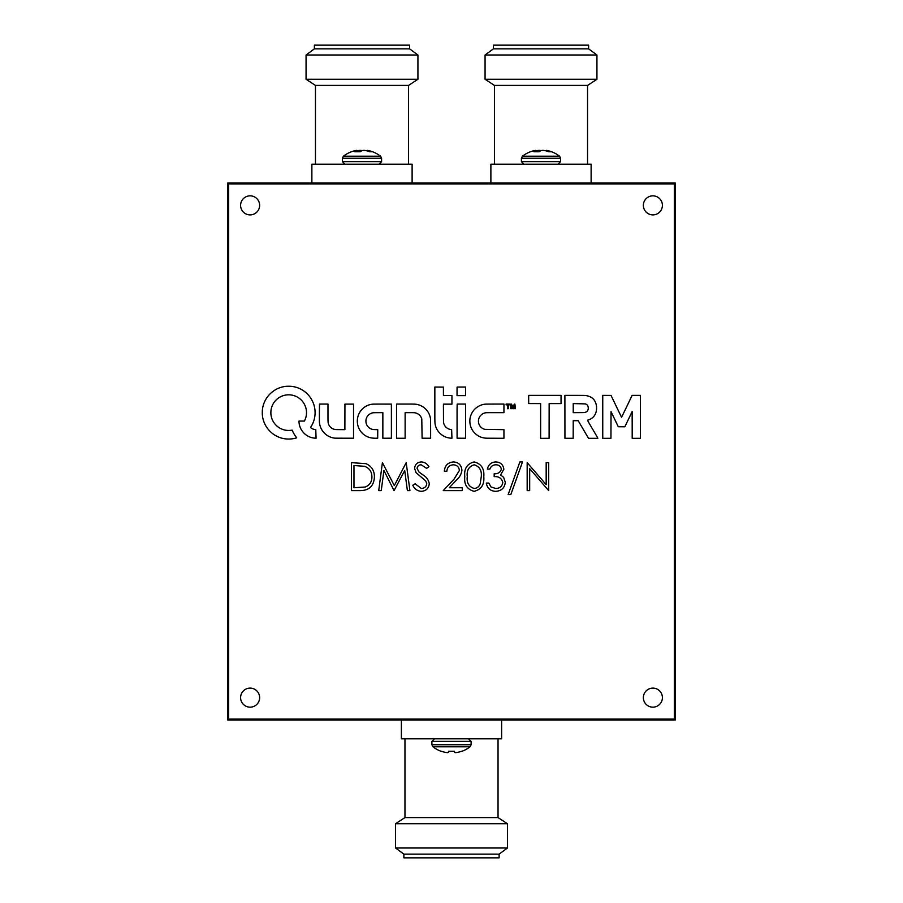 <?xml version="1.0" encoding="UTF-8"?>
<svg xmlns="http://www.w3.org/2000/svg" width="903" height="903" viewBox="0 0 903 903"><rect width="100%" height="100%" fill="white"/><g stroke="black" fill="none" stroke-linecap="round" stroke-linejoin="round"><path stroke-width="1.35" d="M675.263 720.018L675.263 182.982L227.737 182.982L227.737 720.018L675.263 720.018M404.962 738.812L404.962 817.576L395.559 823.728L395.559 847.996L507.441 847.996L507.441 823.728L395.559 823.728M498.038 738.812L498.038 817.576L404.962 817.576M498.038 817.576L507.441 823.728M507.441 847.996L499.122 854.148L403.878 854.148L395.559 847.996M403.878 854.148L403.878 857.85L499.122 857.85L499.122 854.148M401.372 720.018L401.372 738.812L501.628 738.812L501.628 720.018L401.372 720.018M471.106 744.738L431.894 744.738L431.894 741.386L471.106 741.386L471.106 744.738L470.102 746.781A30.409 30.409 0 0 1 462.009 751.262L461.58 751.262A30.409 30.296 180 0 1 457.211 752.436A30.409 30.296 180 0 0 461.58 751.262M470.102 746.781L432.898 746.781A30.409 30.409 0 0 0 440.991 751.262L441.42 751.262A30.409 30.296 180 0 0 445.789 752.436A30.409 30.296 180 0 1 441.42 751.262M454.627 752.47A30.318 11.558 -95.4 0 0 455.225 752.628L455.225 752.628A30.318 11.558 -95.4 0 1 454.627 752.47L454.469 751.262L454.57 752.436L454.469 751.262L448.531 751.262L448.43 752.436L448.531 751.262M456.963 752.47A30.318 27.903 -102.9 0 1 455.563 752.628A30.318 27.903 -102.9 0 0 456.963 752.47L457.211 752.436M447.775 752.628A30.318 11.558 95.4 0 0 448.373 752.47A30.318 11.558 95.4 0 1 447.775 752.628L447.436 752.628A30.318 27.903 102.9 0 1 446.037 752.47A30.318 27.903 102.9 0 0 447.436 752.628L447.775 752.628M587.548 164.188L587.548 85.424L596.939 79.272L596.939 55.004L485.069 55.004L485.069 79.272L596.939 79.272M494.46 164.188L494.46 85.424L587.548 85.424M494.46 85.424L485.069 79.272M485.069 55.004L493.388 48.852L588.621 48.852L596.939 55.004M588.621 48.852L588.621 45.15L493.388 45.15L493.388 48.852M591.126 182.982L591.126 164.188L490.882 164.188L490.882 182.982L591.126 182.982M535.818 151.738L535.716 150.564A30.409 13.455 84.4 0 0 533.865 151.738L539.181 151.738A30.409 13.455 -84.4 0 1 541.224 150.564L541.371 150.53A30.318 22.756 -82.4 0 1 542.534 150.372L542.985 150.372A30.318 30.138 37.7 0 1 544.52 150.53L544.746 150.564A30.409 27.135 78.9 0 1 548.719 151.738L551.349 151.738A30.409 27.135 -78.9 0 0 547.895 150.666A30.409 27.135 -78.9 0 0 547.478 150.564L547.444 151.286M535.716 150.564L535.772 150.53A30.318 2.043 85 0 1 535.863 150.372L535.987 151.738L535.716 150.372A30.318 19.866 83.4 0 0 534.723 150.53L534.531 150.564A30.409 27.135 78.9 0 0 534.113 150.666A30.409 30.409 0 0 0 522.408 156.219L559.6 156.219A30.409 30.409 0 0 0 547.895 150.666M537.229 151.738L537.262 150.564A30.409 27.135 -78.9 0 0 535.919 150.891M537.262 150.564L537.466 151.738M539.068 151.738L539.023 150.372A30.318 30.138 -37.7 0 0 537.488 150.53M539.023 150.372L539.509 151.512M540.66 150.824L540.637 150.53A30.318 22.756 82.4 0 0 539.475 150.372M547.252 151.23L547.286 150.53A30.318 19.866 -83.4 0 0 546.292 150.372L546.247 150.925M408.54 164.188L408.54 85.424L417.931 79.272L417.931 55.004L306.061 55.004L306.061 79.272L417.931 79.272M315.452 164.188L315.452 85.424L408.54 85.424M315.452 85.424L306.061 79.272M306.061 55.004L314.379 48.852L409.612 48.852L417.931 55.004M409.612 48.852L409.612 45.15L314.379 45.15L314.379 48.852M412.118 182.982L412.118 164.188L311.874 164.188L311.874 182.982L412.118 182.982M356.809 151.738L356.708 150.564A30.409 13.455 84.4 0 0 354.856 151.738L360.173 151.738A30.409 13.455 -84.4 0 1 362.216 150.564L362.363 150.53A30.318 22.756 -82.4 0 1 363.525 150.372L363.977 150.372A30.318 30.138 37.7 0 1 365.512 150.53L365.738 150.564A30.409 27.135 78.9 0 1 369.699 151.738L372.341 151.738A30.409 27.135 -78.9 0 0 368.887 150.666A30.409 27.135 -78.9 0 0 368.469 150.564L368.435 151.286M356.708 150.564L356.764 150.53A30.318 2.043 85 0 1 356.854 150.372L356.978 151.738L356.708 150.372A30.318 19.866 83.4 0 0 355.714 150.53L355.522 150.564A30.409 27.135 78.9 0 0 355.105 150.666A30.409 30.409 0 0 0 343.4 156.219L380.592 156.219A30.409 30.409 0 0 0 368.887 150.666M358.22 151.738L358.254 150.564A30.409 27.135 -78.9 0 0 356.911 150.891M358.254 150.564L358.457 151.738M360.06 151.738L360.015 150.372A30.318 30.138 -37.7 0 0 358.48 150.53M360.015 150.372L360.5 151.512M361.651 150.824L361.629 150.53A30.318 22.756 82.4 0 0 360.466 150.372M368.243 151.23L368.277 150.53A30.318 19.866 -83.4 0 0 367.284 150.372L367.239 150.925M595.303 438.316L595.303 438.316A100.177 100.177 0 0 0 596.748 438.305A371.483 371.483 0 0 0 597.876 438.294L596.375 435.551A1225.981 1225.981 0 0 0 594.671 432.639A2393.368 2393.368 0 0 0 592.639 429.196A5731.33 5731.33 0 0 1 590.618 425.764A2899.635 2899.635 0 0 1 588.914 422.864L587.503 420.166A0.937 0.937 0 0 0 587.808 420.121A48.073 48.073 0 0 0 588.666 419.827A29.347 29.347 0 0 0 589.535 419.5A9.538 9.538 0 0 0 590.178 419.229A10.509 10.509 0 0 0 591.725 418.315A11.163 11.163 0 0 0 595.935 412.502A14.798 14.798 0 0 0 596.375 410.56A16.152 16.152 0 0 0 596.567 408.472A16.773 16.773 0 0 0 596.488 406.373A14.121 14.121 0 0 0 595.382 402.151A10.317 10.317 0 0 0 589.648 396.598A16.672 16.672 0 0 0 585.2 395.469A7.382 7.382 0 0 0 584.478 395.424A526.991 526.991 0 0 0 582.074 395.401A496.108 496.108 0 0 0 578.891 395.379A1581.988 1581.988 0 0 0 574.613 395.367L564.894 395.367L564.939 438.294L573.179 438.294L573.224 420.696L578.191 420.708L588.496 438.294L593.215 438.316A425.776 425.776 0 0 0 595.303 438.316M621.557 417.197L621.512 417.186A0.926 0.926 0 0 1 621.456 417.073L619.932 413.913A3956.269 3956.269 0 0 1 618.228 410.391A7638.906 7638.906 0 0 1 616.23 406.237L611.026 395.412L602.752 395.367L602.752 438.339L610.947 438.294L611.038 411.666L618.284 426.747L624.842 426.792L632.156 411.554L632.202 438.339L640.396 438.294L640.441 395.367L632.134 395.367L626.874 406.339A2453.688 2453.688 0 0 1 624.413 411.441A443.497 443.497 0 0 1 622.81 414.703A2084.338 2084.338 0 0 1 621.591 417.175L621.557 417.197M375.58 438.237A31.244 31.244 0 0 0 376.133 438.226L377.702 438.203L377.747 429.681L375.479 429.625A72.895 72.895 0 0 1 374.463 429.591A29.325 29.325 0 0 1 373.65 429.546A19.347 19.347 0 0 1 373.018 429.501A3.048 3.048 0 0 1 372.646 429.433A9.402 9.402 0 0 1 370.444 428.632A8.319 8.319 0 0 1 367.171 425.595A8.861 8.861 0 0 1 366.234 423.507A5.655 5.655 0 0 1 366.054 422.683A12.518 12.518 0 0 1 365.929 420.617A6.4 6.4 0 0 1 366.008 419.748A8.274 8.274 0 0 1 370.083 413.867A9.29 9.29 0 0 1 372.42 412.897A4.131 4.131 0 0 1 372.995 412.784A10.215 10.215 0 0 1 373.74 412.727A42.057 42.057 0 0 1 374.993 412.694A1015.886 1015.886 0 0 1 377.985 412.671L382.849 412.637L382.849 438.248L391.394 438.203L391.394 404.104L382.488 404.092A1088.713 1088.713 0 0 0 379.012 404.092A655.68 655.68 0 0 0 375.964 404.104A1173.584 1173.584 0 0 0 373.357 404.126A6.942 6.942 0 0 0 372.781 404.149A16.852 16.852 0 0 0 358.762 414.24A16.514 16.514 0 0 0 357.351 420.008A17.767 17.767 0 0 0 357.678 424.647A16.92 16.92 0 0 0 367.735 436.871A15.904 15.904 0 0 0 370.207 437.684A18.466 18.466 0 0 0 372.962 438.124A31.244 31.244 0 0 0 375.58 438.237M288.61 439.039A28.67 28.67 0 0 0 291.601 438.881A25.442 25.442 0 0 0 294.231 438.474A14.437 14.437 0 0 0 294.762 438.35A59.598 59.598 0 0 0 295.507 438.158A65.332 65.332 0 0 0 296.24 437.966A6.739 6.739 0 0 0 296.635 437.842L296.658 437.786A2.438 2.438 0 0 0 296.545 437.594A3.928 3.928 0 0 0 296.365 437.334A15.046 15.046 0 0 0 296.082 436.973A20.058 20.058 0 0 1 295.089 435.618A31.357 31.357 0 0 1 293.182 432.368A19.2 19.2 0 0 1 292.493 430.855A18.681 18.681 0 0 0 292.391 430.618A11.604 11.604 0 0 0 292.29 430.404A17.27 17.27 0 0 0 292.211 430.223L292.143 430.155A6.874 6.874 0 0 0 291.94 430.167A4.763 4.763 0 0 0 291.692 430.2A8.375 8.375 0 0 0 291.421 430.246A5.869 5.869 0 0 1 291.048 430.291A26.322 26.322 0 0 1 290.506 430.347A29.381 29.381 0 0 1 289.897 430.392A25.07 25.07 0 0 1 289.31 430.426A18.083 18.083 0 0 1 287.143 430.381A16.739 16.739 0 0 1 282.955 429.512A18.974 18.974 0 0 1 280.923 428.665A20.385 20.385 0 0 1 279.625 427.988A15.464 15.464 0 0 1 277.39 426.43A20.634 20.634 0 0 1 276.307 425.448A18.252 18.252 0 0 1 274.331 423.202A17.507 17.507 0 0 1 271.656 417.942A18.591 18.591 0 0 1 271.002 415.008A12.337 12.337 0 0 1 270.889 413.676A26.368 26.368 0 0 1 270.99 410.447A11.4 11.4 0 0 1 271.182 409.161A19.392 19.392 0 0 1 271.916 406.587A17.8 17.8 0 0 1 292.358 395.198A17.168 17.168 0 0 1 295.676 396.248A18.015 18.015 0 0 1 303.668 402.998A12.744 12.744 0 0 1 304.198 403.878A22.778 22.778 0 0 1 305.214 406.034A15.261 15.261 0 0 1 305.598 407.05A17.654 17.654 0 0 1 304.83 420.166L304.413 421.058L298.983 421.058L298.983 421.633A7.326 7.326 0 0 0 299.017 422.344A23.015 23.015 0 0 0 299.13 423.293A24.268 24.268 0 0 0 299.277 424.275A14.595 14.595 0 0 0 299.469 425.132A17.383 17.383 0 0 0 308.397 436.375A18.06 18.06 0 0 0 310.022 437.086A15.791 15.791 0 0 0 311.648 437.616A16.762 16.762 0 0 0 313.386 437.978A23.376 23.376 0 0 0 315.294 438.203L316.073 438.248L315.779 429.625A21.796 21.796 0 0 0 315.621 429.602L315.361 429.568A171.017 171.017 0 0 0 315.057 429.523A174.098 174.098 0 0 0 314.752 429.489A6.66 6.66 0 0 1 313.736 429.275A9.719 9.719 0 0 1 311.648 428.394A5.474 5.474 0 0 1 310.846 427.83L310.892 426.916A25.984 25.984 0 0 0 314.763 416.802A26.605 26.605 0 0 0 314.233 405.955A25.07 25.07 0 0 0 313.397 403.336A27.462 27.462 0 0 0 310.869 398.325A25.927 25.927 0 0 0 309.244 396.067A18.432 18.432 0 0 0 308.465 395.153A39.269 39.269 0 0 0 306.444 393.098A18.004 18.004 0 0 0 305.553 392.308A27.44 27.44 0 0 0 302.415 390.073A26.255 26.255 0 0 0 295.439 387.094A26.898 26.898 0 0 0 291.68 386.382A15.374 15.374 0 0 0 290.394 386.281A53.243 53.243 0 0 0 286.849 386.281A14.719 14.719 0 0 0 285.585 386.382A27.09 27.09 0 0 0 281.375 387.24A26.108 26.108 0 0 0 273.711 390.864A26.853 26.853 0 0 0 267.367 397.027A26.232 26.232 0 0 0 262.423 409.601A17.597 17.597 0 0 0 262.322 410.944A44.337 44.337 0 0 0 262.322 414.319A16.706 16.706 0 0 0 262.423 415.64A27.113 27.113 0 0 0 263.304 420.008A25.882 25.882 0 0 0 267.13 427.909A27.101 27.101 0 0 0 270.02 431.307A28.67 28.67 0 0 0 271.634 432.808A25.081 25.081 0 0 0 275.088 435.28A27.406 27.406 0 0 0 277.007 436.318A31.752 31.752 0 0 0 278.643 437.075A23.975 23.975 0 0 0 281.815 438.158A29.359 29.359 0 0 0 283.531 438.553A23.297 23.297 0 0 0 286.104 438.926A28.67 28.67 0 0 0 288.61 439.039M513.073 407.456L513.051 407.434A221.946 221.946 0 0 1 512.87 406.96A39.371 39.371 0 0 1 512.667 406.418A76.676 76.676 0 0 1 512.441 405.774L511.301 404.07A5.542 5.542 0 0 0 511.042 404.07A1.174 1.174 0 0 0 510.861 404.081L510.68 404.251A158.115 158.115 0 0 0 510.669 404.894A60.072 60.072 0 0 0 510.669 405.628A106.949 106.949 0 0 0 510.68 406.474L510.703 408.664L511.504 408.664L511.595 405.616L512.69 408.664L513.401 408.72L514.552 405.503L514.642 408.664L515.444 408.664L514.879 404.07A2.066 2.066 0 0 0 514.473 404.092L514.27 404.217A1.49 1.49 0 0 0 514.112 404.544A243.562 243.562 0 0 0 513.604 406.045A53.537 53.537 0 0 1 513.412 406.587A27.564 27.564 0 0 1 513.243 407.039A129.976 129.976 0 0 1 513.096 407.434L513.073 407.456M643.365 697.635A9.527 9.527 0 0 0 652.88 707.162A9.527 9.527 0 0 0 662.407 697.635A9.527 9.527 0 0 0 652.88 688.109A9.527 9.527 0 0 0 643.365 697.635M240.593 697.635A9.527 9.527 0 0 0 250.12 707.162A9.527 9.527 0 0 0 259.635 697.635A9.527 9.527 0 0 0 250.12 688.109A9.527 9.527 0 0 0 240.593 697.635M643.365 205.365A9.527 9.527 0 0 0 652.88 214.891A9.527 9.527 0 0 0 662.407 205.365A9.527 9.527 0 0 0 652.88 195.838A9.527 9.527 0 0 0 643.365 205.365M240.593 205.365A9.527 9.527 0 0 0 250.12 214.891A9.527 9.527 0 0 0 259.635 205.365A9.527 9.527 0 0 0 250.12 195.838A9.527 9.527 0 0 0 240.593 205.365M434.851 404.679A11131.179 11131.179 0 0 0 434.851 417.626A155.79 155.79 0 0 0 434.907 421.475A24.776 24.776 0 0 0 435.054 423.609A12.958 12.958 0 0 0 435.381 425.392A17.563 17.563 0 0 0 436.126 427.638A16.04 16.04 0 0 0 438.463 431.634A18.884 18.884 0 0 0 440.1 433.417A17.744 17.744 0 0 0 442.47 435.348A15.927 15.927 0 0 0 445.089 436.781A16.536 16.536 0 0 0 447.978 437.729A20.848 20.848 0 0 0 451.161 438.203L451.94 438.248L451.647 429.614A5.395 5.395 0 0 0 451.5 429.591A23.76 23.76 0 0 0 451.286 429.568A26.458 26.458 0 0 0 451.037 429.546A22.27 22.27 0 0 0 450.811 429.523A6.569 6.569 0 0 1 449.322 429.196A9.188 9.188 0 0 1 446.432 427.593A7.359 7.359 0 0 1 445.326 426.476A6.761 6.761 0 0 1 444.84 425.787A12.631 12.631 0 0 1 443.96 424.049A6.885 6.885 0 0 1 443.689 423.247A3.657 3.657 0 0 1 443.565 422.559A19.494 19.494 0 0 1 443.508 421.475A108.089 108.089 0 0 1 443.486 419.443A5454.176 5454.176 0 0 1 443.463 413.337L443.429 404.149L451.94 404.149L451.94 395.548L443.441 395.548L443.396 387.094L434.851 387.048L434.851 404.679M458.385 387.071A1163.843 1163.843 0 0 0 457.166 387.082L457.076 387.161A1163.843 1163.843 0 0 0 457.065 388.392A160.362 160.362 0 0 0 457.053 389.78A308.679 308.679 0 0 0 457.042 391.405L457.042 395.638L465.632 395.638L465.632 387.048L461.399 387.048A308.679 308.679 0 0 0 459.774 387.048A160.362 160.362 0 0 0 458.385 387.071M319.504 404.092L319.391 413.1A5796.21 5796.21 0 0 0 319.402 421.374A14.358 14.358 0 0 0 319.481 422.773A17.383 17.383 0 0 0 328.782 436.352A17.947 17.947 0 0 0 334.291 438.079A6.028 6.028 0 0 0 335.013 438.147A178.467 178.467 0 0 0 336.875 438.181A300.676 300.676 0 0 0 339.686 438.192A2053.399 2053.399 0 0 0 344.314 438.203L353.536 438.203L353.536 404.104L344.935 404.104L344.89 429.67L340.126 429.625A708.855 708.855 0 0 1 337.451 429.602A57.544 57.544 0 0 1 336.085 429.568A18.782 18.782 0 0 1 335.239 429.523A3.804 3.804 0 0 1 334.697 429.433A8.714 8.714 0 0 1 329.155 425.415A7.8 7.8 0 0 1 328.297 423.326A6.705 6.705 0 0 1 328.116 422.299A22.225 22.225 0 0 1 328.026 420.888A90.142 90.142 0 0 1 327.992 418.473A2053.083 2053.083 0 0 1 327.981 412.806L327.981 404.059L323.737 404.059A308.679 308.679 0 0 0 322.111 404.059A160.362 160.362 0 0 0 320.734 404.07A1163.843 1163.843 0 0 0 319.504 404.092M411.26 412.648A130.156 130.156 0 0 1 412.806 412.671A116.995 116.995 0 0 1 414.025 412.705A5.949 5.949 0 0 1 414.579 412.75A8.759 8.759 0 0 1 420.753 416.622A9.154 9.154 0 0 1 421.791 418.958L422.096 438.203L430.641 438.248L430.618 428.598A3345.954 3345.954 0 0 0 430.584 421.543A50.918 50.918 0 0 0 430.528 419.398A10.565 10.565 0 0 0 430.381 418.044A15.769 15.769 0 0 0 430.042 416.588A16.852 16.852 0 0 0 421.374 405.955A16.57 16.57 0 0 0 416.994 404.42A13.489 13.489 0 0 0 415.583 404.217A28.117 28.117 0 0 0 413.89 404.115A97.874 97.874 0 0 0 411.158 404.07A1663.112 1663.112 0 0 0 405.289 404.059L396.541 404.059L396.541 438.248L405.131 438.248L405.131 412.648L409.454 412.648A246.891 246.891 0 0 1 411.26 412.648M457.178 404.104L457.065 409.228A3534.873 3534.873 0 0 0 457.065 414.725A6897.645 6897.645 0 0 0 457.065 421.238L457.087 438.203L465.632 438.248L465.632 404.059L461.377 404.059A497.587 497.587 0 0 0 459.221 404.059A56.088 56.088 0 0 0 458.002 404.081A73.786 73.786 0 0 0 457.178 404.104M529.677 468.657L529.677 490.622L527.171 490.622L527.171 462.652L546.18 484.663L546.18 462.652L548.685 462.652L548.685 490.622L529.677 468.657M508.163 494.562L519.868 461.93L522.51 461.93L510.816 494.562L508.163 494.562M501.357 469.188C500.736 466.264 498.862 464.797 495.724 464.797C492.857 464.921 490.905 466.354 489.877 469.097L487.372 469.097C488.41 464.65 491.187 462.257 495.691 461.93C500.443 462.167 503.163 464.594 503.863 469.199L500.601 474.955L503.626 477.337L505.296 482.304C504.619 487.992 501.391 491.006 495.623 491.334C490.385 491.04 487.281 488.297 486.288 483.082L488.805 483.082L490.995 486.954L495.668 488.467C499.754 488.421 502.124 486.446 502.79 482.552C501.752 478.297 498.885 476.332 494.178 476.637L494.178 473.759C497.937 473.985 500.33 472.461 501.357 469.188M374.418 476.987C373.887 485.983 369.124 490.532 360.128 490.622L351.459 490.622L351.459 462.652L365.986 463.657C371.652 466.208 374.463 470.655 374.418 476.987M674.36 719.115L674.36 183.885L228.64 183.885L228.64 719.115L674.36 719.115M485.927 404.126A8.319 8.319 0 0 0 485.295 404.16A15.825 15.825 0 0 0 482.202 404.747A17.518 17.518 0 0 0 476.445 407.682A16.773 16.773 0 0 0 474.098 409.872A16.152 16.152 0 0 0 472.777 411.587A18.308 18.308 0 0 0 470.779 415.561A15.385 15.385 0 0 0 470.192 417.615A18.557 18.557 0 0 0 470.011 418.631A13.726 13.726 0 0 0 469.899 419.59A14.832 14.832 0 0 0 469.853 420.584A25.453 25.453 0 0 0 469.865 421.724A19.64 19.64 0 0 0 470.023 423.62A15.148 15.148 0 0 0 470.892 427.063A18.929 18.929 0 0 0 471.648 428.778A20.092 20.092 0 0 0 472.292 429.975A13.048 13.048 0 0 0 472.958 430.991A13.917 13.917 0 0 0 473.736 431.961A25.837 25.837 0 0 0 474.718 433.045A17.857 17.857 0 0 0 477.066 435.077A16.141 16.141 0 0 0 482.541 437.628A18.557 18.557 0 0 0 485.645 438.147A12.405 12.405 0 0 0 486.469 438.192A521.482 521.482 0 0 0 488.828 438.215A488.884 488.884 0 0 0 491.796 438.237A1019.521 1019.521 0 0 0 495.363 438.248L503.942 438.248L503.942 429.659L484.866 429.365A9.854 9.854 0 0 1 482.744 428.507A8.127 8.127 0 0 1 479.64 425.505A9.267 9.267 0 0 1 478.748 423.428A6.174 6.174 0 0 1 478.567 422.627A11.118 11.118 0 0 1 478.443 420.719A6.219 6.219 0 0 1 478.522 419.895A8.556 8.556 0 0 1 485.904 412.75A6.31 6.31 0 0 1 486.57 412.705A373.436 373.436 0 0 1 488.681 412.671A379.824 379.824 0 0 1 491.492 412.648A1271.074 1271.074 0 0 1 495.329 412.648L503.942 412.648L503.942 404.059L495.058 404.07A1078.317 1078.317 0 0 0 491.593 404.081A660.206 660.206 0 0 0 488.523 404.092A1094.617 1094.617 0 0 0 485.927 404.126M561.045 395.367L528.65 395.367L528.695 403.562L540.637 403.607L540.637 438.339L549.103 438.294L549.148 403.607L561.045 403.607L561.045 395.367M509.811 404.104L506.098 404.047L506.098 404.86L507.52 404.86L507.52 408.72L508.378 408.664L508.423 404.871L509.811 404.815L509.811 404.104L506.098 404.047M483.782 476.649C484.482 484.606 481.265 489.505 474.131 491.334C467.088 489.471 463.961 484.572 464.774 476.649C463.95 468.702 467.065 463.792 474.131 461.93C481.265 463.758 484.482 468.668 483.782 476.649M459.401 470.463C458.961 466.93 456.941 465.034 453.329 464.797C449.401 465.113 447.233 467.269 446.85 471.253L444.332 471.253C444.795 465.576 447.843 462.471 453.464 461.93C458.622 462.313 461.433 465.079 461.907 470.249C461.354 474.233 459.458 477.585 456.252 480.283L449.254 487.744L462.268 487.744L462.268 490.622L443.26 490.622L454.107 479.041L459.401 470.463M429.275 483.76C428.711 488.455 426.047 490.972 421.283 491.334C417.31 491.006 414.477 488.963 412.784 485.216L415.143 483.805L421.283 488.467C424.466 488.354 426.295 486.773 426.769 483.726L425.764 480.983L416.136 472.72L414.579 468.454C415.008 464.368 417.31 462.189 421.464 461.93C424.715 462.212 427.198 463.792 428.914 466.659L426.645 468.386L421.182 464.797C418.789 464.853 417.423 466.027 417.084 468.341L418.924 471.953L422.683 474.741C426.363 476.795 428.564 479.809 429.275 483.76M383.91 470.452L381.247 490.622L378.718 490.622L382.409 462.652L394.318 485.6L406.203 462.652L409.917 490.622L407.388 490.622L404.713 470.486L394.047 490.622L383.91 470.452M353.976 465.519L353.976 487.744L365.173 487.033C369.666 485.238 371.912 481.886 371.901 476.976C371.878 471.693 369.417 468.126 364.53 466.298L353.976 465.519M511.595 405.616L512.69 408.664L513.401 408.72M549.103 438.294L549.148 403.607M508.378 408.664L508.423 404.871L509.811 404.815M474.21 464.797C468.815 466.49 466.512 470.429 467.291 476.637C466.512 482.823 468.815 486.773 474.21 488.467C477.236 488.184 479.233 486.593 480.215 483.658L481.276 476.637C481.909 470.463 479.561 466.524 474.21 464.797M377.702 438.203L377.747 429.681M344.935 404.104L344.89 429.67M632.156 411.554L632.202 438.339L640.396 438.294L640.441 395.367M573.179 438.294L573.224 420.696M564.894 395.367L564.939 438.294M587.537 405.436A3.522 3.522 0 0 0 586.611 404.533A5.395 5.395 0 0 0 585.325 403.889L573.224 403.596L573.224 412.66L578.789 412.626A1105.678 1105.678 0 0 0 581.995 412.603A70.818 70.818 0 0 0 583.519 412.569A21.853 21.853 0 0 0 584.422 412.524A2.799 2.799 0 0 0 584.941 412.434A5.768 5.768 0 0 0 586.386 411.836A3.646 3.646 0 0 0 588.045 409.669A5.745 5.745 0 0 0 588.079 406.632A3.668 3.668 0 0 0 587.537 405.436M522.408 156.219L521.403 158.262L560.605 158.262L560.605 161.614L558.031 164.188M521.403 158.262L521.403 161.614L560.605 161.614M535.772 150.53L535.885 151.738M343.4 156.219L342.395 158.262L381.597 158.262L381.597 161.614L379.023 164.188M342.395 158.262L342.395 161.614L381.597 161.614M356.764 150.53L356.877 151.738M471.106 741.386L468.522 738.812M431.894 741.386L434.478 738.812M431.894 744.738L432.898 746.781M521.403 161.614L523.977 164.188M560.605 158.262L559.6 156.219M342.395 161.614L344.969 164.188M381.597 158.262L380.592 156.219"/></g></svg>
